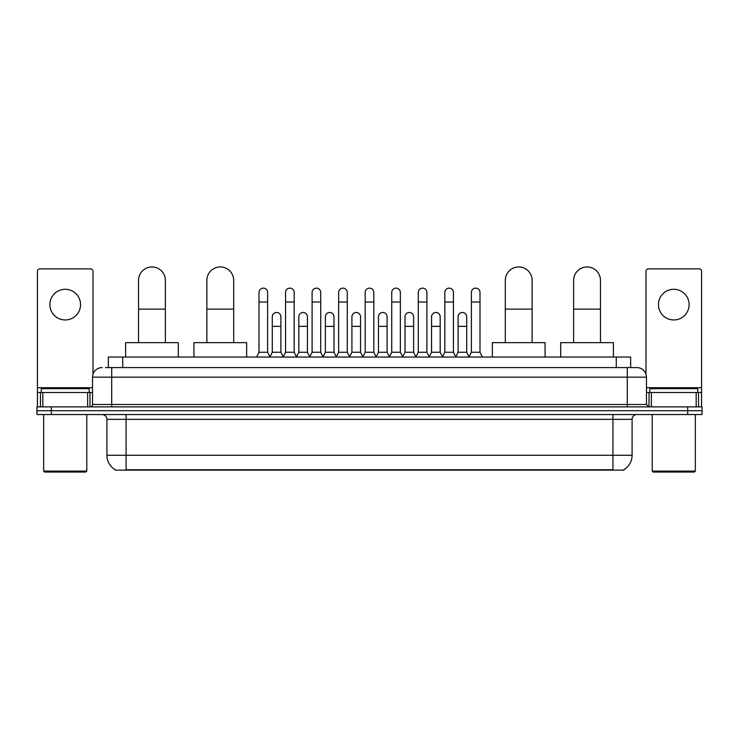 <?xml version="1.0" encoding="UTF-8"?>
<svg xmlns="http://www.w3.org/2000/svg" width="739" height="739" viewBox="0 0 739 739"><rect width="100%" height="100%" fill="white"/><g stroke="black" fill="none" stroke-linecap="round" stroke-linejoin="round"><path stroke-width="1.11" d="M108.356 367.588L108.356 357.039L630.644 357.039L630.644 367.588M623.947 469.653L623.947 470.124L115.053 470.124L115.053 469.653M115.201 469.745A16.775 16.775 0 0 1 106.906 455.27L126.073 455.27L126.073 469.745L612.927 469.745L612.927 455.27L632.094 455.27L632.094 419.336A4.794 4.794 0 0 1 636.879 414.542M106.906 455.27L106.906 419.336C106.628 416.426 105.03 414.828 102.121 414.542M623.799 469.745A16.775 16.775 0 0 0 632.094 455.27M51.324 406.875L702.05 406.875L702.05 410.708L36.95 410.708L36.95 414.542L51.324 414.542L51.324 410.708L36.95 410.708L36.95 406.875L51.324 406.875L51.324 410.708L702.05 410.708L702.05 414.542L51.324 414.542M105.695 367.588L636.879 367.588A9.579 9.579 0 0 1 646.468 377.167L646.468 404.482L648.86 406.875M105.474 367.588L111.7 367.588L111.7 377.167L92.532 377.167L92.532 404.482A2.393 2.393 0 0 1 90.14 406.875M102.121 367.588A9.579 9.579 0 0 0 92.532 377.167M646.468 377.167L627.3 377.167L627.3 367.588L636.879 367.588M65.226 289.282A15.334 15.334 0 0 0 49.892 304.616A15.334 15.334 0 0 0 65.226 319.95A15.334 15.334 0 0 0 80.551 304.616A15.334 15.334 0 0 0 65.226 289.282M87.627 406.875L87.627 392.501L42.816 392.501L42.816 406.875M93.012 374.174L93.012 271.268A2.393 2.393 0 0 0 90.62 268.876L39.823 268.876A2.393 2.393 0 0 0 37.43 271.268L37.43 392.501L42.816 392.501M87.627 392.501L92.532 392.501M37.43 406.875L37.43 392.501M85.826 472.045L44.617 472.045L43.656 471.085L86.786 471.085L85.826 472.045M43.656 414.542L43.656 471.085M86.786 414.542L86.786 471.085M89.179 392.501L89.179 388.668L41.264 388.668L41.264 392.501M138.535 342.665L138.535 280.377A13.413 13.413 0 0 1 151.957 266.955A13.413 13.413 0 0 1 165.37 280.377A13.413 13.413 0 0 0 151.957 266.955M165.37 342.665L165.37 280.377M178.311 357.039L178.311 342.665L125.602 342.665L125.602 357.039M206.865 342.665L206.865 280.377A13.413 13.413 0 0 1 220.287 266.955A13.413 13.413 0 0 1 233.7 280.377A13.413 13.413 0 0 0 220.287 266.955M233.7 342.665L233.7 280.377M246.641 357.039L246.641 342.665L193.932 342.665L193.932 357.039M505.3 342.665L505.3 280.377A13.413 13.413 0 0 1 518.713 266.955A13.413 13.413 0 0 1 532.135 280.377A13.413 13.413 0 0 0 518.713 266.955M532.135 342.665L532.135 280.377M545.068 357.039L545.068 342.665L492.359 342.665L492.359 357.039M573.63 342.665L573.63 280.377A13.413 13.413 0 0 1 587.043 266.955A13.413 13.413 0 0 1 600.465 280.377A13.413 13.413 0 0 0 587.043 266.955M600.465 342.665L600.465 280.377M613.398 357.039L613.398 342.665L560.689 342.665L560.689 357.039M256.609 357.039L259.001 352.254L267.629 352.254L270.021 357.039M267.629 352.254L267.629 292.45A4.314 4.314 0 0 0 263.315 288.136A4.314 4.314 0 0 1 263.583 288.145M259.001 352.254L259.001 302.029L267.629 302.029M259.001 302.029L259.001 292.45A4.314 4.314 0 0 1 263.315 288.136M283.148 357.039L285.55 352.254L294.177 352.254L296.57 357.039M294.177 352.254L294.177 292.45A4.314 4.314 0 0 0 289.864 288.136A4.314 4.314 0 0 1 290.131 288.145M285.55 352.254L285.55 302.029L294.177 302.029M285.55 302.029L285.55 292.45A4.314 4.314 0 0 1 289.864 288.136M309.696 357.039L312.098 352.254L320.717 352.254L323.119 357.039M320.717 352.254L320.717 292.45A4.314 4.314 0 0 0 316.403 288.136A4.314 4.314 0 0 1 316.68 288.145M312.098 352.254L312.098 302.029L320.717 302.029M312.098 302.029L312.098 292.45A4.314 4.314 0 0 1 316.403 288.136M336.245 357.039L338.638 352.254L347.265 352.254L349.658 357.039M347.265 352.254L347.265 292.45A4.314 4.314 0 0 0 342.951 288.136A4.314 4.314 0 0 1 343.229 288.145M338.638 352.254L338.638 302.029L347.265 302.029M338.638 302.029L338.638 292.45A4.314 4.314 0 0 1 342.951 288.136M362.794 357.039L365.186 352.254L373.814 352.254L376.206 357.039M373.814 352.254L373.814 292.45A4.314 4.314 0 0 0 369.5 288.136A4.314 4.314 0 0 1 369.768 288.145M365.186 352.254L365.186 302.029L373.814 302.029M365.186 302.029L365.186 292.45A4.314 4.314 0 0 1 369.5 288.136M389.342 357.039L391.735 352.254L400.362 352.254L402.755 357.039M400.362 352.254L400.362 292.45A4.314 4.314 0 0 0 396.049 288.136A4.314 4.314 0 0 1 396.316 288.145M391.735 352.254L391.735 302.029L400.362 302.029M391.735 302.029L391.735 292.45A4.314 4.314 0 0 1 396.049 288.136M415.881 357.039L418.283 352.254L426.902 352.254L429.304 357.039M426.902 352.254L426.902 292.45A4.314 4.314 0 0 0 422.597 288.136A4.314 4.314 0 0 1 422.865 288.145M418.283 352.254L418.283 302.029L426.902 302.029M418.283 302.029L418.283 292.45A4.314 4.314 0 0 1 422.597 288.136M442.43 357.039L444.823 352.254L453.45 352.254L455.852 357.039M453.45 352.254L453.45 292.45A4.314 4.314 0 0 0 449.136 288.136A4.314 4.314 0 0 1 449.414 288.145M444.823 352.254L444.823 302.029L453.45 302.029M444.823 302.029L444.823 292.45A4.314 4.314 0 0 1 449.136 288.136M468.979 357.039L471.371 352.254L479.999 352.254L482.391 357.039M479.999 352.254L479.999 292.45A4.314 4.314 0 0 0 475.685 288.136A4.314 4.314 0 0 1 475.953 288.145M471.371 352.254L471.371 302.029L479.999 302.029M471.371 302.029L471.371 292.45A4.314 4.314 0 0 1 475.685 288.136M269.947 356.9L272.275 352.254L280.903 352.254L283.222 356.9M280.903 352.254L280.903 316.791A4.314 4.314 0 0 0 276.857 312.486A4.314 4.314 0 0 1 280.903 316.791M272.275 352.254L272.275 326.37L280.903 326.37M272.275 326.37L272.275 316.791A4.314 4.314 0 0 1 276.857 312.486M296.496 356.9L298.824 352.254L307.442 352.254L309.77 356.9M307.442 352.254L307.442 316.791A4.314 4.314 0 0 0 303.406 312.486A4.314 4.314 0 0 1 307.442 316.791M298.824 352.254L298.824 326.37L307.442 326.37M298.824 326.37L298.824 316.791A4.314 4.314 0 0 1 303.406 312.486M323.045 356.9L325.363 352.254L333.991 352.254L336.319 356.9M333.991 352.254L333.991 316.791A4.314 4.314 0 0 0 329.954 312.486A4.314 4.314 0 0 1 333.991 316.791M325.363 352.254L325.363 326.37L333.991 326.37M325.363 326.37L325.363 316.791A4.314 4.314 0 0 1 329.954 312.486M349.593 356.9L351.912 352.254L360.54 352.254L362.867 356.9M360.54 352.254L360.54 316.791A4.314 4.314 0 0 0 356.494 312.486A4.314 4.314 0 0 1 360.54 316.791M351.912 352.254L351.912 326.37L360.54 326.37M351.912 326.37L351.912 316.791A4.314 4.314 0 0 1 356.494 312.486M376.133 356.9L378.46 352.254L387.088 352.254L389.407 356.9M387.088 352.254L387.088 316.791A4.314 4.314 0 0 0 383.042 312.486A4.314 4.314 0 0 1 387.088 316.791M378.46 352.254L378.46 326.37L387.088 326.37M378.46 326.37L378.46 316.791A4.314 4.314 0 0 1 383.042 312.486M402.681 356.9L405.009 352.254L413.637 352.254L415.955 356.9M413.637 352.254L413.637 316.791A4.314 4.314 0 0 0 409.591 312.486A4.314 4.314 0 0 1 413.637 316.791M405.009 352.254L405.009 326.37L413.637 326.37M405.009 326.37L405.009 316.791A4.314 4.314 0 0 1 409.591 312.486M429.23 356.9L431.558 352.254L440.176 352.254L442.504 356.9M440.176 352.254L440.176 316.791A4.314 4.314 0 0 0 436.139 312.486A4.314 4.314 0 0 1 440.176 316.791M431.558 352.254L431.558 326.37L440.176 326.37M431.558 326.37L431.558 316.791A4.314 4.314 0 0 1 436.139 312.486M455.778 356.9L458.097 352.254L466.725 352.254L469.053 356.9M466.725 352.254L466.725 316.791A4.314 4.314 0 0 0 462.688 312.486A4.314 4.314 0 0 1 466.725 316.791M458.097 352.254L458.097 326.37L466.725 326.37M458.097 326.37L458.097 316.791A4.314 4.314 0 0 1 462.688 312.486M673.774 289.282A15.334 15.334 0 0 0 658.449 304.616A15.334 15.334 0 0 0 673.774 319.95A15.334 15.334 0 0 0 689.108 304.616A15.334 15.334 0 0 0 673.774 289.282M696.184 406.875L696.184 392.501L651.373 392.501L651.373 406.875M696.184 392.501L701.57 392.501L701.57 271.268A2.393 2.393 0 0 0 699.177 268.876L648.38 268.876A2.393 2.393 0 0 0 645.988 271.268L645.988 374.174M646.468 392.501L651.373 392.501M701.57 392.501L701.57 406.875M694.383 472.045L653.174 472.045L652.214 471.085L695.344 471.085L694.383 472.045M652.214 414.542L652.214 471.085M695.344 414.542L695.344 471.085M697.736 392.501L697.736 388.668L649.821 388.668L649.821 392.501M611.005 470.124L611.005 469.653M127.995 470.124L127.995 469.653M122.729 367.588L122.729 357.039M616.271 367.588L616.271 357.039M612.927 414.542L612.927 419.336L106.906 419.336M632.094 419.336L612.927 419.336L612.927 455.27L126.073 455.27L126.073 414.542M687.676 414.542L687.676 406.875M111.7 406.875L111.7 404.482L646.468 404.482M92.532 404.482L111.7 404.482L111.7 377.167L627.3 377.167L627.3 406.875M92.532 387.707L37.43 387.707M89.982 392.501L89.982 406.875M37.467 392.501L37.467 406.875M40.46 406.875L40.46 392.501M138.535 309.124L165.37 309.124M206.865 309.124L233.7 309.124M505.3 309.124L532.135 309.124M573.63 309.124L600.465 309.124M701.57 387.707L646.468 387.707M701.533 406.875L701.533 392.501M698.54 392.501L698.54 406.875M649.018 406.875L649.018 392.501"/></g></svg>
